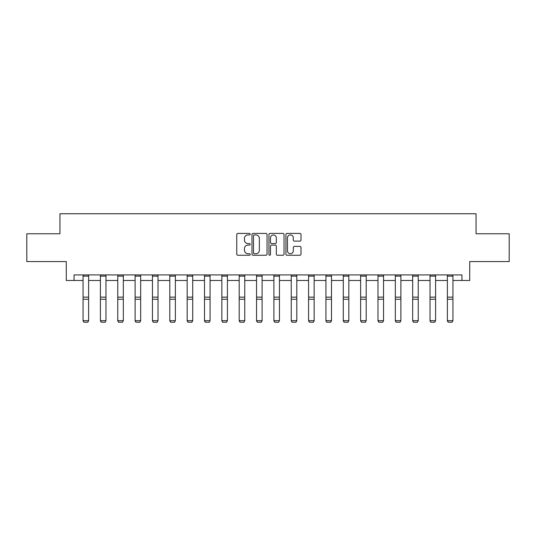 <?xml version="1.0" encoding="UTF-8"?>
<svg xmlns="http://www.w3.org/2000/svg" width="536" height="536" viewBox="0 0 536 536"><rect width="100%" height="100%" fill="white"/><g stroke="black" fill="none" stroke-linecap="round" stroke-linejoin="round"><path stroke-width="0.8" d="M250.205 234.178A0.764 0.764 0 0 0 249.441 233.415L237.843 233.415A1.092 1.092 0 0 0 236.758 234.507L236.758 254.158A1.092 1.092 0 0 0 237.843 255.25L249.441 255.25A0.764 0.764 0 0 0 250.205 254.486A0.764 0.764 0 0 0 249.441 253.722L247.94 253.722A3.491 3.491 0 0 1 244.45 250.225L244.45 248.59A3.491 3.491 0 0 1 247.94 245.099L249.441 245.099A0.764 0.764 0 0 0 250.205 244.336A0.764 0.764 0 0 0 249.441 243.572L247.94 243.572A3.491 3.491 0 0 1 244.45 240.074L244.45 238.44A3.491 3.491 0 0 1 247.94 234.942L249.441 234.942A0.764 0.764 0 0 0 250.205 234.178M299.899 241.113A1.092 1.092 0 0 0 300.991 240.021L300.991 234.507A1.092 1.092 0 0 0 299.899 233.415L287.021 233.415A1.092 1.092 0 0 0 285.929 234.507L285.929 254.158A1.092 1.092 0 0 0 287.021 255.25L299.899 255.25A1.092 1.092 0 0 0 300.991 254.158L300.991 247.498A1.092 1.092 0 0 0 299.899 246.406L294.385 246.406A1.092 1.092 0 0 0 293.299 247.498L293.299 250.801A2.921 2.921 0 0 1 290.378 253.722A2.921 2.921 0 0 1 287.457 250.801L287.457 237.863A2.921 2.921 0 0 1 290.378 234.942A2.921 2.921 0 0 1 293.299 237.863L293.299 240.021A1.092 1.092 0 0 0 294.385 241.113L299.899 241.113M74.062 280.475L74.062 274.914L461.938 274.914L461.938 280.475L469.724 280.475L469.724 261.568L509.2 261.568L509.2 233.77L476.062 233.77L476.062 213.75L59.938 213.75L59.938 233.77L26.8 233.77L26.8 261.568L66.276 261.568L66.276 280.475L83.067 280.475M267.042 234.507A1.092 1.092 0 0 0 265.957 233.415L253.072 233.415A1.092 1.092 0 0 0 251.98 234.507L251.98 254.158A1.092 1.092 0 0 0 253.072 255.25L265.957 255.25A1.092 1.092 0 0 0 267.042 254.158L267.042 234.507M270.044 233.415L282.928 233.415A1.092 1.092 0 0 1 284.02 234.507L284.02 254.158A1.092 1.092 0 0 1 282.928 255.25L277.413 255.25A1.092 1.092 0 0 1 276.321 254.158L276.321 246.192A1.092 1.092 0 0 0 275.229 245.099L271.578 245.099A1.092 1.092 0 0 0 270.486 246.192L270.486 254.486A0.764 0.764 0 0 1 269.722 255.25A0.764 0.764 0 0 1 268.958 254.486L268.958 234.507A1.092 1.092 0 0 1 270.044 233.415M88.628 280.475L100.42 280.475M105.974 280.475L117.766 280.475M123.327 280.475L135.112 280.475M140.673 280.475L152.459 280.475M158.019 280.475L169.805 280.475M175.366 280.475L187.158 280.475M192.712 280.475L204.504 280.475M210.065 280.475L221.85 280.475M227.411 280.475L239.197 280.475M244.758 280.475L256.543 280.475M262.104 280.475L273.896 280.475M279.457 280.475L291.242 280.475M296.803 280.475L308.589 280.475M314.15 280.475L325.935 280.475M331.496 280.475L343.288 280.475M348.842 280.475L360.634 280.475M366.195 280.475L377.981 280.475M383.542 280.475L395.327 280.475M400.888 280.475L412.673 280.475M418.234 280.475L430.026 280.475M435.58 280.475L447.372 280.475M452.933 280.475L461.938 280.475M254.272 234.942A0.764 0.764 0 0 0 253.508 235.713L253.508 252.959A0.764 0.764 0 0 0 254.272 253.722L255.86 253.722A3.491 3.491 0 0 0 259.35 250.225L259.35 238.44A3.491 3.491 0 0 0 255.86 234.942L254.272 234.942M276.321 237.917A2.921 2.921 0 0 0 273.4 235.003A2.921 2.921 0 0 0 270.486 237.917L270.486 242.48A1.092 1.092 0 0 0 271.578 243.572L275.229 243.572A1.092 1.092 0 0 0 276.321 242.48L276.321 237.917M83.067 320.87L83.904 322.25L83.067 320.669L88.628 320.669L87.797 322.25L83.904 322.17L87.797 322.25M88.628 274.914L88.628 320.669L87.797 322.17M83.067 274.914L83.067 320.669L83.904 322.17M100.42 320.87L101.25 322.25L100.42 320.669L105.974 320.669L105.143 322.25L101.25 322.17L105.143 322.25M117.766 320.87L118.597 322.25L117.766 320.669L123.327 320.669L122.489 322.25L118.597 322.17L122.489 322.25M105.974 274.914L105.974 320.669L105.143 322.17M100.42 274.914L100.42 320.669L101.25 322.17M123.327 274.914L123.327 320.669L122.489 322.17M117.766 274.914L117.766 320.669L118.597 322.17M135.112 320.87L135.943 322.25L135.112 320.669L140.673 320.669L139.836 322.25L135.943 322.17L139.836 322.25M152.459 320.87L153.296 322.25L152.459 320.669L158.019 320.669L157.189 322.25L153.296 322.17L157.189 322.25M169.805 320.87L170.642 322.25L169.805 320.669L175.366 320.669L174.535 322.25L170.642 322.17L174.535 322.25M140.673 274.914L140.673 320.669L139.836 322.17M135.112 274.914L135.112 320.669L135.943 322.17M158.019 274.914L158.019 320.669L157.189 322.17M152.459 274.914L152.459 320.669L153.296 322.17M175.366 274.914L175.366 320.669L174.535 322.17M169.805 274.914L169.805 320.669L170.642 322.17M187.158 320.87L187.989 322.25L187.158 320.669L192.712 320.669L191.881 322.25L187.989 322.17L191.881 322.25M192.712 274.914L192.712 320.669L191.881 322.17M187.158 274.914L187.158 320.669L187.989 322.17M204.504 320.87L205.335 322.25L204.504 320.669L210.065 320.669L209.228 322.25L205.335 322.17L209.228 322.25M210.065 274.914L210.065 320.669L209.228 322.17M204.504 274.914L204.504 320.669L205.335 322.17M221.85 320.87L222.688 322.25L221.85 320.669L227.411 320.669L226.574 322.25L222.688 322.17L226.574 322.25M227.411 274.914L227.411 320.669L226.574 322.17M221.85 274.914L221.85 320.669L222.688 322.17M239.197 320.87L240.034 322.25L239.197 320.669L244.758 320.669L243.927 322.25L240.034 322.17L243.927 322.25M244.758 274.914L244.758 320.669L243.927 322.17M239.197 274.914L239.197 320.669L240.034 322.17M256.543 320.87L257.38 322.25L256.543 320.669L262.104 320.669L261.273 322.25L257.38 322.17L261.273 322.25M262.104 274.914L262.104 320.669L261.273 322.17M256.543 274.914L256.543 320.669L257.38 322.17M273.896 320.87L274.727 322.25L273.896 320.669L279.457 320.669L278.62 322.25L274.727 322.17L278.62 322.25M279.457 274.914L279.457 320.669L278.62 322.17M273.896 274.914L273.896 320.669L274.727 322.17M291.242 320.87L292.073 322.25L291.242 320.669L296.803 320.669L295.966 322.25L292.073 322.17L295.966 322.25M296.803 274.914L296.803 320.669L295.966 322.17M291.242 274.914L291.242 320.669L292.073 322.17M308.589 320.87L309.426 322.25L308.589 320.669L314.15 320.669L313.312 322.25L309.426 322.17L313.312 322.25M314.15 274.914L314.15 320.669L313.312 322.17M308.589 274.914L308.589 320.669L309.426 322.17M325.935 320.87L326.772 322.25L325.935 320.669L331.496 320.669L330.665 322.25L326.772 322.17L330.665 322.25M331.496 274.914L331.496 320.669L330.665 322.17M325.935 274.914L325.935 320.669L326.772 322.17M343.288 320.87L344.119 322.25L343.288 320.669L348.842 320.669L348.011 322.25L344.119 322.17L348.011 322.25M348.842 274.914L348.842 320.669L348.011 322.17M343.288 274.914L343.288 320.669L344.119 322.17M360.634 320.87L361.465 322.25L360.634 320.669L366.195 320.669L365.358 322.25L361.465 322.17L365.358 322.25M366.195 274.914L366.195 320.669L365.358 322.17M360.634 274.914L360.634 320.669L361.465 322.17M377.981 320.87L378.811 322.25L377.981 320.669L383.542 320.669L382.704 322.25L378.811 322.17L382.704 322.25M383.542 274.914L383.542 320.669L382.704 322.17M377.981 274.914L377.981 320.669L378.811 322.17M395.327 320.87L396.164 322.25L395.327 320.669L400.888 320.669L400.057 322.25L396.164 322.17L400.057 322.25M400.888 274.914L400.888 320.669L400.057 322.17M395.327 274.914L395.327 320.669L396.164 322.17M412.673 320.87L413.511 322.25L412.673 320.669L418.234 320.669L417.403 322.25L413.511 322.17L417.403 322.25M418.234 274.914L418.234 320.669L417.403 322.17M412.673 274.914L412.673 320.669L413.511 322.17M430.026 320.87L430.857 322.25L430.026 320.669L435.58 320.669L434.75 322.25L430.857 322.17L434.75 322.25M435.58 274.914L435.58 320.669L434.75 322.17M430.026 274.914L430.026 320.669L430.857 322.17M447.372 320.87L448.203 322.25L447.372 320.669L452.933 320.669L452.096 322.25L448.203 322.17L452.096 322.25M452.933 274.914L452.933 320.669L452.096 322.17M447.372 274.914L447.372 320.669L448.203 322.17M88.628 274.935L83.067 274.935M88.628 297.138L83.067 297.138M88.628 299.249L83.067 299.249M88.628 276.127L83.067 276.127M105.974 274.935L100.42 274.935M105.974 297.138L100.42 297.138M105.974 299.249L100.42 299.249M105.974 276.127L100.42 276.127M123.327 274.935L117.766 274.935M123.327 297.138L117.766 297.138M123.327 299.249L117.766 299.249M123.327 276.127L117.766 276.127M140.673 274.935L135.112 274.935M140.673 297.138L135.112 297.138M140.673 299.249L135.112 299.249M140.673 276.127L135.112 276.127M158.019 274.935L152.459 274.935M158.019 297.138L152.459 297.138M158.019 299.249L152.459 299.249M158.019 276.127L152.459 276.127M175.366 274.935L169.805 274.935M175.366 297.138L169.805 297.138M175.366 299.249L169.805 299.249M175.366 276.127L169.805 276.127M192.712 274.935L187.158 274.935M192.712 297.138L187.158 297.138M192.712 299.249L187.158 299.249M192.712 276.127L187.158 276.127M210.065 274.935L204.504 274.935M210.065 297.138L204.504 297.138M210.065 299.249L204.504 299.249M210.065 276.127L204.504 276.127M227.411 274.935L221.85 274.935M227.411 297.138L221.85 297.138M227.411 299.249L221.85 299.249M227.411 276.127L221.85 276.127M244.758 274.935L239.197 274.935M244.758 297.138L239.197 297.138M244.758 299.249L239.197 299.249M244.758 276.127L239.197 276.127M262.104 274.935L256.543 274.935M262.104 297.138L256.543 297.138M262.104 299.249L256.543 299.249M262.104 276.127L256.543 276.127M279.457 274.935L273.896 274.935M279.457 297.138L273.896 297.138M279.457 299.249L273.896 299.249M279.457 276.127L273.896 276.127M296.803 274.935L291.242 274.935M296.803 297.138L291.242 297.138M296.803 299.249L291.242 299.249M296.803 276.127L291.242 276.127M314.15 274.935L308.589 274.935M314.15 297.138L308.589 297.138M314.15 299.249L308.589 299.249M314.15 276.127L308.589 276.127M331.496 274.935L325.935 274.935M331.496 297.138L325.935 297.138M331.496 299.249L325.935 299.249M331.496 276.127L325.935 276.127M348.842 274.935L343.288 274.935M348.842 297.138L343.288 297.138M348.842 299.249L343.288 299.249M348.842 276.127L343.288 276.127M366.195 274.935L360.634 274.935M366.195 297.138L360.634 297.138M366.195 299.249L360.634 299.249M366.195 276.127L360.634 276.127M383.542 274.935L377.981 274.935M383.542 297.138L377.981 297.138M383.542 299.249L377.981 299.249M383.542 276.127L377.981 276.127M400.888 274.935L395.327 274.935M400.888 297.138L395.327 297.138M400.888 299.249L395.327 299.249M400.888 276.127L395.327 276.127M418.234 274.935L412.673 274.935M418.234 297.138L412.673 297.138M418.234 299.249L412.673 299.249M418.234 276.127L412.673 276.127M435.58 274.935L430.026 274.935M435.58 297.138L430.026 297.138M435.58 299.249L430.026 299.249M435.58 276.127L430.026 276.127M452.933 274.935L447.372 274.935M452.933 297.138L447.372 297.138M452.933 299.249L447.372 299.249M452.933 276.127L447.372 276.127"/></g></svg>
